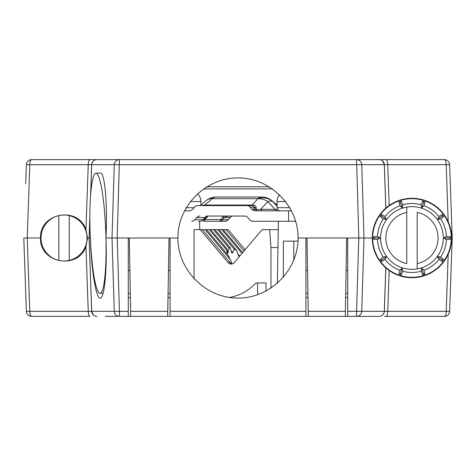 <?xml version="1.0" encoding="UTF-8"?>
<svg xmlns="http://www.w3.org/2000/svg" width="476" height="476" viewBox="0 0 476 476"><rect width="100%" height="100%" fill="white"/><g stroke="black" fill="none" stroke-linecap="round" stroke-linejoin="round"><path stroke-width="0.71" d="M69.252 260.384A22.985 22.985 0 0 1 41.043 238A22.985 22.985 0 0 1 69.252 215.616A22.985 22.985 0 0 1 69.252 260.384L69.252 215.616L69.252 260.384M58.804 215.616L58.804 260.384L58.804 215.616M295.709 221.28L288.557 221.28L288.557 210.832L257.54 210.832A5.224 1.91 90 0 1 256.385 209.773L256.207 207.81C256.082 206.06 254.975 205.144 252.887 205.061L252.137 205.055A5.224 2.785 -90 0 1 250.888 205.608L202.532 205.608A5.224 3.314 90 0 0 204.014 205.061L201.598 205.608M206.745 216.056L205.781 216.526A5.224 4.468 -132.9 0 0 206.899 216.056L244.741 216.056A5.224 4.421 90 0 1 247.865 217.586L249.698 219.751A5.224 4.421 -90 0 0 252.821 221.28L288.557 221.28M278.353 221.28L260.997 221.28M281.417 221.28L281.114 221.28M203.663 219.656A5.224 5.206 -90 0 1 199.884 221.28L198.784 221.28M203.782 219.519A5.224 1.529 -137.4 0 1 203.728 219.597A5.224 1.529 -137.4 0 1 203.008 219.751A5.224 4.421 90 0 1 199.884 221.28L199.373 221.28M229.813 216.056L233.228 216.056A5.224 4.421 -90 0 0 230.104 217.586L228.272 219.751A5.224 4.421 90 0 1 225.148 221.28L219.466 221.28A5.224 4.421 -90 0 0 222.59 219.751L224.261 217.586L226.076 216.526L230.081 216.056M203.49 219.835L204.954 219.519A5.224 1.88 90 0 1 203.549 221.28L219.466 221.28A5.224 1.88 90 0 0 220.876 219.519A5.224 2.392 37.7 0 0 222.59 219.751L228.272 219.751M205.775 217.353A5.224 1.529 -137.4 0 1 205.721 217.431L203.728 219.597A5.224 5.224 0 0 1 199.884 221.28L198.563 221.28M260.039 210.832L257.54 210.832A5.224 4.421 -90 0 1 254.416 209.303L253.756 207.137A5.224 4.314 166.9 0 0 256.207 207.81M288.557 210.832L291.586 210.832M252.893 205.061A5.224 2.219 -90 0 1 251.905 205.608C253.422 205.715 254.035 206.227 253.756 207.137L250.078 207.137A5.224 4.421 -90 0 0 246.955 205.608L197.582 205.608A5.224 4.421 -90 0 0 194.458 207.137L192.625 209.303A5.224 4.421 90 0 1 189.502 210.832L184.414 210.832M277.062 205.15L272.766 201.598A15.672 6.194 137 0 0 267.768 201.598L274.955 209.303A5.224 2.826 -90 0 0 276.955 210.832L277.532 210.832M277.609 209.464L260.664 209.303A5.224 2.826 -90 0 0 262.621 210.832M277.062 204.989L271.748 200.598A15.672 11.186 129.5 0 1 272.766 201.598C268.702 198.052 263.793 197.076 258.028 198.665A15.672 12.459 -137.3 0 1 267.768 201.598L260.664 209.303L256.385 209.773A5.224 3.992 -20.9 0 1 254.416 209.303L251.911 209.303L250.078 207.137M208.119 216.056L207.512 216.056M255.035 210.832A5.224 4.421 90 0 1 251.911 209.303M191.709 221.28A5.224 4.421 -90 0 0 194.839 219.751L196.665 217.586A5.224 4.421 90 0 1 199.789 216.056M205.781 216.526L205.001 217.586L196.665 217.586M225.939 216.056L226.076 216.526M208.185 216.056L204.954 219.519L220.876 219.519L222.548 217.353A5.224 2.392 37.7 0 0 224.261 217.586L230.104 217.586M222.548 217.353L223.994 216.056M207.03 216.056L205.721 217.431A5.224 1.529 -137.4 0 1 205.001 217.586L203.008 219.751L194.839 219.751M258.028 198.665A15.672 8.36 -90 0 1 261.77 197.01L216.199 197.01A15.672 8.36 90 0 0 212.463 198.665L258.028 198.665L252.137 205.055L204.722 205.055L212.463 198.665A15.672 11.186 -129.5 0 0 206.221 200.598L200.152 205.608M202.615 205.608L203.472 205.608A5.224 2.785 -90 0 0 204.722 205.055L204.014 205.061M250.888 205.608L251.917 205.608M226.243 205.608L227.082 205.608M251.905 205.608L246.955 205.608M197.397 193.72A10.448 10.448 90 0 1 200.908 201.532L200.908 204.989M279.626 194.678A10.448 10.448 -90 0 0 277.062 201.532L277.062 207.697L289.878 207.697M280.197 210.832A3.136 3.136 0 0 1 277.062 207.697M95.866 173.24A60.083 7.836 -92 0 0 90.142 233.282A60.083 7.836 -92 0 0 100.097 293.323A60.083 7.836 -92 0 0 105.827 233.282A60.083 7.836 -92 0 0 95.866 173.24L100.359 173.08C104.589 172.247 107.356 200.997 106.154 233.27L105.987 238C107.189 270.112 104.44 298.755 100.228 298.083C96.057 298.755 91.327 270.112 90.303 238L90.315 237.697M277.954 247.55L270.957 247.55L269.63 229.634L262.121 229.634L234.311 262.514A5.224 4.421 90 0 1 231.181 264.043A5.224 4.421 90 0 1 228.058 262.514L200.247 229.634L194.059 229.634L194.059 278.978M270.957 288.236L270.957 247.55M245.116 249.739L228.111 229.634L200.247 229.634M226.023 229.634L244.069 250.971M202.336 229.634L230.146 262.514L228.058 262.514M214.878 229.634L230.384 247.966L228.992 247.966L228.254 252.351L227.623 252.75L227.183 249.126L226.838 253.66M213.486 229.634L228.992 247.966M210.695 229.634L227.183 249.126M209.303 229.634L226.844 250.37M206.519 229.634L227.885 254.898L230.319 259.42L231.8 263.401L231.52 263.615M205.126 229.634L230.319 259.42M223.238 229.634L242.677 252.619M221.84 229.634L241.981 253.44M219.055 229.634L236.596 250.37L234.15 249.126L232.77 252.75L231.764 253.012L230.384 247.966M217.663 229.634L234.15 249.126M239.089 256.731L236.596 250.37M232.228 263.894A5.224 4.421 90 0 1 230.146 262.514M231.996 263.817L231.8 263.401M227.623 252.75L227.766 253.226M278.27 229.634L269.63 229.634M411.972 277.704A39.704 39.704 0 0 0 451.676 238A39.704 39.704 0 0 0 411.972 198.296A39.704 39.704 0 0 0 372.268 238A39.704 39.704 0 0 0 411.972 277.704M451.278 236.965L449.487 238L451.278 239.035A39.318 39.318 0 0 1 444.376 260.265L442.323 260.051L443.162 261.937A39.318 39.318 0 0 1 425.098 275.063L423.563 273.676L423.134 275.699A39.318 39.318 0 0 1 400.81 275.699L400.381 273.676L398.846 275.063A39.318 39.318 0 0 1 380.782 261.937L381.621 260.051L379.568 260.265A39.318 39.318 0 0 1 372.666 239.035L374.457 238L372.666 236.965A39.318 39.318 0 0 1 379.568 215.735L381.621 215.949L380.782 214.063A39.318 39.318 0 0 1 398.846 200.937L400.381 202.324L400.81 200.301A39.318 39.318 0 0 1 423.134 200.301L423.563 202.324L425.098 200.937A39.318 39.318 0 0 1 443.162 214.063L442.323 215.949L444.376 215.735A39.318 39.318 0 0 1 451.278 236.965L446.417 236.453A34.48 34.48 0 0 0 440.752 219.008L444.376 215.735M451.278 239.035L446.417 239.547L443.739 238L446.417 236.453M444.376 260.265L440.752 256.992A34.48 34.48 0 0 0 446.417 239.547M443.162 261.937L438.932 259.497L437.67 256.671L442.323 260.051M425.098 275.063L424.086 270.285A34.48 34.48 0 0 0 438.932 259.497M423.134 275.699L421.147 271.237L421.79 268.214L424.086 270.285M400.81 275.699L402.797 271.237A34.48 34.48 0 0 0 421.147 271.237M398.846 275.063L399.858 270.285L402.155 268.214L402.797 271.237M380.782 261.937L385.013 259.497A34.48 34.48 0 0 0 399.858 270.285M379.568 260.265L383.198 256.992A34.48 34.48 0 0 1 377.527 239.547L372.666 239.035M372.666 236.965L377.527 236.453A34.48 34.48 0 0 1 383.198 219.008L379.568 215.735M380.782 214.063L385.013 216.503A34.48 34.48 0 0 1 399.858 205.715L398.846 200.937M400.81 200.301L402.797 204.763A34.48 34.48 0 0 1 421.147 204.763L423.134 200.301M425.098 200.937L424.086 205.715A34.48 34.48 0 0 1 438.932 216.503L443.162 214.063M440.752 256.992L437.67 256.671M421.147 204.763L421.79 207.786L424.086 205.715M399.858 205.715L402.155 207.786L402.797 204.763M383.198 219.008L386.274 219.329L385.013 216.503M377.527 239.547L380.205 238L377.527 236.453M385.013 259.497L386.274 256.671L383.198 256.992M438.932 216.503L437.67 219.329L440.752 219.008M442.323 215.949L437.67 219.329M449.487 238L443.739 238M423.563 273.676L421.79 268.214M400.381 273.676L402.155 268.214M381.621 260.051L386.274 256.671M374.457 238L380.205 238M381.621 215.949L386.274 219.329M400.381 202.324L402.155 207.786M423.563 202.324L421.79 207.786M443.317 238A31.345 31.345 0 0 0 406.748 207.09A31.345 31.345 0 0 0 406.748 268.91A31.345 31.345 0 0 0 417.196 268.91L417.196 263.591L417.196 268.91A31.345 31.345 0 0 0 443.317 238M406.748 207.09L406.748 212.409A26.12 26.12 0 0 0 406.748 263.591L406.748 207.09M417.196 212.409L417.196 263.591A26.12 26.12 0 0 0 417.196 212.409M167.76 311.322L167.671 316.367L130.698 316.367L130.614 311.322L167.76 311.322L169.04 238L177.917 238C177.679 205.852 205.852 177.679 238 177.917C270.148 177.679 298.321 205.852 298.083 238L306.96 238L308.329 316.367L347.712 316.367L347.712 238L306.96 238M31.583 159.633A5.224 1.785 90 0 0 29.798 164.678L26.358 164.678A5.224 5.224 0 0 1 31.583 159.633L96.884 159.633A5.224 5.182 90 0 0 91.707 164.678L90.601 195.243L91.666 164.678A5.224 5.224 0 0 1 96.884 159.633L119.44 159.633L117.191 238L116.346 238M366.52 159.633L356.56 159.633A5.224 5.182 90 0 1 361.736 164.678L363.985 238L347.712 238M89.869 217.365L89.149 238L87.536 238L85.966 246.455L88.233 311.322L91.666 311.322L89.107 238L89.875 215.967L89.107 238L91.707 311.322A5.224 5.182 90 0 0 96.884 316.367A5.224 5.224 0 0 1 91.666 311.322L93.338 314.975M130.614 311.322L129.335 238L169.04 238M410.925 159.633L385.298 159.633M383.638 159.633L370.697 159.633M119.44 159.633L379.116 159.633A5.224 5.224 0 0 1 384.334 164.678L114.264 164.678A5.224 5.182 -90 0 1 119.44 159.633L109.48 159.633M61.452 159.633L65.075 159.633M91.529 159.633L90.018 159.633C88.976 159.978 88.381 161.661 88.233 164.678L91.666 164.678L90.601 195.243M444.417 159.633A5.224 5.224 0 0 1 449.642 164.678L446.202 164.678A5.224 1.785 -90 0 0 444.417 159.633L379.116 159.633A5.224 5.182 -90 0 1 384.293 164.678L385.81 208.137M128.288 238L128.288 311.322L119.44 311.322L119.44 316.367A5.224 5.182 -90 0 1 114.264 311.322L119.44 311.322L117.191 238L129.335 238M308.24 311.322L345.386 311.322L346.665 238M345.386 311.322L345.302 316.367M450.302 183.593L452.2 238L451.676 238L452.2 238L449.642 164.678M298.083 238C298.321 270.148 270.148 298.321 238 298.083C205.852 298.321 177.679 270.148 177.917 238M87.536 238L85.966 229.545C78.076 205.715 39.312 212.927 40.519 238C39.312 263.073 78.076 270.285 85.966 246.455M26.358 164.678L25.698 183.593M85.966 229.545L88.233 164.678L29.798 164.678L27.233 238L23.8 238L40.519 238M105.987 238L112.015 238L114.264 311.322L91.707 311.322L89.107 238L89.875 215.967M89.149 238L90.303 238M117.191 238L112.015 238L114.264 164.678L91.707 164.678L90.684 194.125M370.697 316.367L379.116 316.367A5.224 5.182 -90 0 0 384.293 311.322L385.852 267.905L384.334 311.322A5.224 5.224 0 0 1 379.116 316.367L356.56 316.367L356.56 311.322L361.736 311.322L363.985 238L358.809 238L356.56 159.633M363.985 238L372.268 238M385.982 159.633C387.024 159.978 387.619 161.661 387.767 164.678L384.334 164.678L385.852 208.095L384.334 164.678L382.662 161.025M272.611 188.889L203.389 188.889M305.919 297.56L308.002 297.56M345.63 297.56L347.712 297.56M345.701 293.377L347.712 293.377M44.107 225.517A4.439 4.439 0 0 1 44.792 225.416M83.264 225.416A4.439 4.439 0 0 1 83.949 225.517M170.081 297.56L167.998 297.56M170.081 293.377L168.07 293.377M170.081 270.41L168.474 270.41M129.9 270.41L128.288 270.41M130.299 293.377L128.288 293.377M305.919 238L305.919 316.367L167.671 316.367M130.698 316.367L128.288 316.367L128.288 311.322M170.081 238L170.081 316.367M128.288 316.367L105.303 316.367M385.81 267.863L384.293 311.322L361.736 311.322A5.224 5.182 90 0 1 356.56 316.367L347.712 316.367M109.48 316.367L119.44 316.367M356.56 316.367L366.52 316.367M414.548 316.367L410.925 316.367M444.417 316.367A5.224 1.785 -90 0 0 446.202 311.322L449.642 311.322A5.224 5.224 0 0 1 444.417 316.367L384.471 316.367M305.919 316.367L308.329 316.367M26.358 311.322L88.233 311.322C88.381 314.338 88.976 316.022 90.018 316.367L31.583 316.367A5.224 5.224 0 0 1 26.358 311.322L23.8 238M385.852 267.905L384.334 311.322L387.767 311.322C387.619 314.338 387.024 316.022 385.982 316.367M265.983 291.169L265.983 282.928L257.623 282.928L257.623 294.787M229.48 297.47A60.083 50.825 90 0 0 256.011 282.928L257.623 282.928M293.799 260.277L293.799 241.136L298 241.136M283.351 277.413L283.351 241.136L293.799 241.136M199.557 221.28L199.706 229.634M277.329 283.422L278.412 221.28M27.233 238L29.798 311.322A5.224 1.785 90 0 0 31.583 316.367M449.642 311.322L452.2 238M130.37 297.56L128.288 297.56M305.919 270.41L307.526 270.41M346.1 270.41L347.712 270.41M305.919 293.377L307.93 293.377M272.766 201.598L277.062 206.209M256.231 208.327A5.224 4.248 -15 0 1 253.898 207.703M190.251 201.532L200.908 201.532M186.122 207.697L193.982 207.697M277.062 201.532L285.749 201.532M227.445 251.399L228.254 252.351M231.05 250.721L232.77 252.75M237.744 253.69L239.755 256.07M389.195 205.477L387.767 164.678L446.202 164.678L448.196 221.745M269.44 186.8L206.56 186.8M358.809 238L356.56 311.322L347.712 311.322M305.919 311.322L170.081 311.322M448.196 254.255L446.202 311.322L387.767 311.322L389.195 270.523M89.107 238L91.666 311.322M208.095 216.056L207.399 216.056M277.889 221.28L276.919 221.28M198.897 221.28L199.295 221.28M271.748 200.598A15.672 15.672 0 0 0 262.341 197.022M216.199 197.01A15.672 15.672 0 0 0 206.221 200.598M103.149 293.216L100.097 293.323"/></g></svg>

